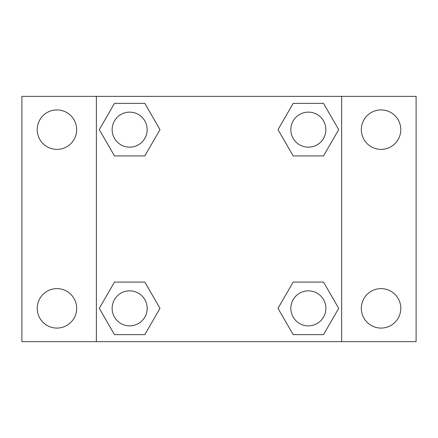 <?xml version="1.0" encoding="UTF-8"?>
<svg xmlns="http://www.w3.org/2000/svg" width="438" height="438" viewBox="0 0 438 438"><rect width="100%" height="100%" fill="white"/><g stroke="black" fill="none" stroke-linecap="round" stroke-linejoin="round"><path stroke-width="0.66" d="M56.94 328.078A19.726 19.726 0 0 0 74.022 298.486A19.726 19.726 0 0 0 39.858 298.486A19.726 19.726 0 0 0 56.94 328.078M381.06 328.078A19.726 19.726 0 0 0 398.142 298.486A19.726 19.726 0 0 0 363.978 298.486A19.726 19.726 0 0 0 381.06 328.078M381.06 149.374A19.726 19.726 0 0 0 398.142 119.782A19.726 19.726 0 0 0 363.978 119.782A19.726 19.726 0 0 0 381.06 149.374M56.94 149.374A19.726 19.726 0 0 0 74.022 119.782A19.726 19.726 0 0 0 39.858 119.782A19.726 19.726 0 0 0 56.94 149.374M416.1 341.64L21.9 341.64L21.9 96.36L416.1 96.36L416.1 341.64M114.477 282.072L144.819 282.072L159.996 308.352L144.819 334.632L114.477 334.632L99.3 308.352L114.477 282.072L144.819 282.072L114.477 282.072M293.181 103.368L323.523 103.368L338.7 129.648L323.523 155.928L293.181 155.928L278.004 129.648L293.181 103.368L323.523 103.368L293.181 103.368M96.36 341.64L96.36 96.36M341.64 96.36L341.64 341.64M114.477 103.368L144.819 103.368L159.996 129.648L144.819 155.928L114.477 155.928L99.3 129.648L114.477 103.368L144.819 103.368L114.477 103.368M293.181 282.072L323.523 282.072L338.7 308.352L323.523 334.632L293.181 334.632L278.004 308.352L293.181 282.072L323.523 282.072L293.181 282.072M323.523 334.632L293.181 334.632L323.523 334.632M325.872 308.352A17.52 17.52 0 0 0 299.592 293.181A17.52 17.52 0 0 0 299.592 323.523A17.52 17.52 0 0 0 325.872 308.352M144.819 334.632L114.477 334.632L144.819 334.632M147.168 308.352A17.52 17.52 0 0 0 120.888 293.181A17.52 17.52 0 0 0 120.888 323.523A17.52 17.52 0 0 0 147.168 308.352M323.523 155.928L293.181 155.928L323.523 155.928M325.872 129.648A17.52 17.52 0 0 0 299.592 114.477A17.52 17.52 0 0 0 299.592 144.819A17.52 17.52 0 0 0 325.872 129.648M144.819 155.928L114.477 155.928L144.819 155.928M147.168 129.648A17.52 17.52 0 0 0 120.888 114.477A17.52 17.52 0 0 0 120.888 144.819A17.52 17.52 0 0 0 147.168 129.648"/></g></svg>
